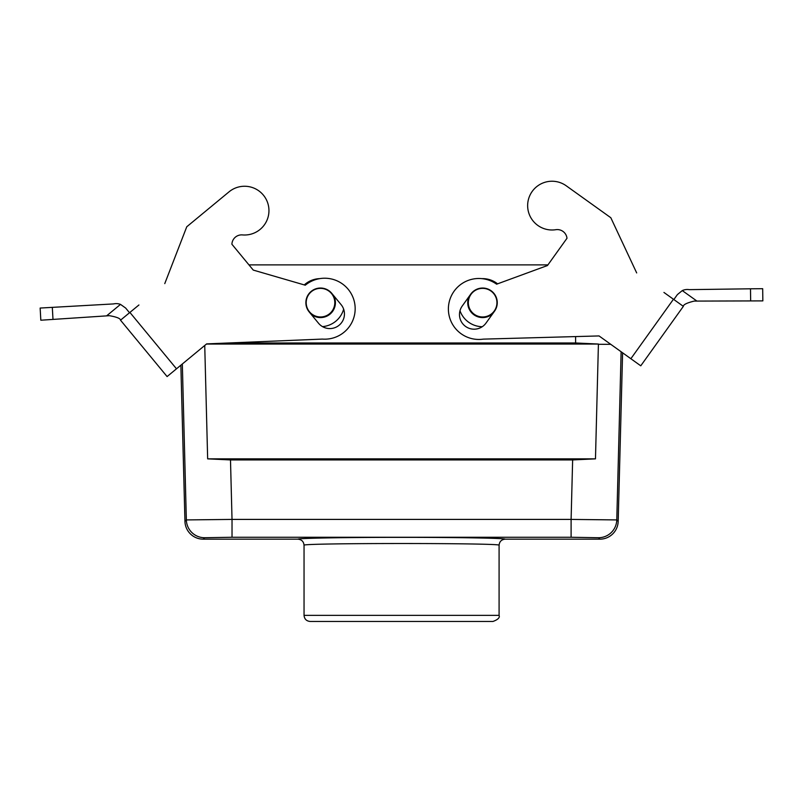 <?xml version="1.0" encoding="UTF-8"?>
<svg xmlns="http://www.w3.org/2000/svg" width="803" height="803" viewBox="0 0 803 803"><rect width="100%" height="100%" fill="white"/><g stroke="black" fill="none" stroke-linecap="round" stroke-linejoin="round"><path stroke-width="1.2" d="M762.85 300.884L750.654 300.924L762.85 300.884L762.679 288.699L762.85 300.884M683.353 306.355L673.446 299.248L630.857 358.72L640.764 365.817L683.353 306.355C683.323 304.628 686.916 302.882 694.143 301.095L750.654 300.924L750.494 288.799L689.215 289.642A12.186 12.186 0 0 0 682.269 290.586L677.391 294.591L673.847 299.539M762.679 288.699L750.494 288.799M673.446 299.248L663.94 292.443M610.822 217.733L566.225 185.794L610.822 217.733L636.679 272.93M630.857 358.72L599.048 335.935L483.286 339.127A30.474 30.474 0 0 1 449.248 301.787A30.474 30.474 0 0 1 496.615 284.192L547.465 265.532L566.988 238.27A9.736 9.736 0 0 0 555.796 229.698A9.736 9.736 0 0 1 566.988 238.27L547.927 264.88L248.95 264.88L231.906 244.242L253.256 270.089L305.281 285.206A30.474 30.474 0 0 1 353.742 299.489A30.474 30.474 0 0 1 322.364 339.087L206.652 343.895L176.489 368.808L129.905 312.427L120.51 320.186L167.094 376.577L176.489 368.808M677.391 294.591L682.269 290.586L696.944 301.085M494.528 311.193L486.006 323.077A14.625 14.625 0 0 1 465.599 326.46A14.625 14.625 0 0 1 462.217 306.043L470.739 294.149A14.625 14.625 0 0 1 491.145 290.776A14.625 14.625 0 0 1 494.528 311.193M555.796 229.698A24.381 24.381 0 0 1 528.304 199.987A24.381 24.381 0 0 1 566.225 185.794M129.524 312.738L125.639 308.041L120.5 304.387A12.186 12.186 0 0 0 113.504 303.925L40.15 308.051L40.823 320.216L109.379 315.689C116.716 316.974 120.42 318.47 120.51 320.186L167.094 376.577M52.315 307.318L52.988 319.413L40.823 320.216L40.15 308.051M106.588 315.88L120.5 304.387L125.639 308.041M129.905 312.427L138.919 304.979M242.476 234.918A9.736 9.736 0 0 0 231.906 244.242A9.736 9.736 0 0 1 242.476 234.918A24.381 24.381 0 0 0 267.851 203.38A24.381 24.381 0 0 0 229.046 191.837L186.758 226.777L164.766 283.62M309.225 311.986A14.625 14.625 0 0 1 311.183 291.389A14.625 14.625 0 0 1 331.78 293.356L341.094 304.628A14.625 14.625 0 0 1 339.137 325.225A14.625 14.625 0 0 1 318.54 323.268L309.225 311.986M311.022 314.164A14.896 14.896 0 0 0 333.576 295.524M320.497 288.367A14.303 14.303 0 0 1 332.884 309.817A14.303 14.303 0 0 1 308.111 309.817A14.303 14.303 0 0 1 320.497 288.367M492.881 313.481A14.896 14.896 0 0 1 469.093 296.448M482.633 288.367A14.303 14.303 0 0 1 495.019 309.817A14.303 14.303 0 0 1 470.247 309.817A14.303 14.303 0 0 1 482.633 288.367M304.046 615.349L499.085 615.349C500.038 617.567 498.011 619.605 492.992 621.452L310.139 621.452C306.435 621.09 304.407 619.053 304.046 615.349L304.046 545.257C299.328 542.938 503.802 542.938 499.085 545.257C499.456 541.563 501.484 539.536 505.177 539.164L599.901 539.164A18.288 18.288 -134.3 0 0 618.18 521.358L622.596 352.798M228.825 342.971L575.61 342.971L598.416 344.045L595.475 458.854L572.639 459.928L230.491 459.928L232.027 519.411L571.104 519.411L571.104 537.257L232.027 537.257L232.027 519.411L186.346 519.922A18.288 18.278 44.2 0 0 204.624 537.729L203.229 539.164L297.943 539.164C301.647 539.536 303.675 541.563 304.046 545.257M481.85 278.641A24.04 24.04 0 0 1 497.579 283.84M482.272 326.711A24.04 24.04 0 0 1 459.989 310.751M319.624 278.641A24.04 24.04 0 0 0 304.287 284.914M322.525 326.63A24.04 24.04 0 0 0 343.644 309.175M204.735 345.481L207.656 458.854L595.475 458.854M206.471 344.045L598.416 344.045M207.656 458.854L230.491 459.928M180.866 365.204L184.951 521.358A18.288 18.288 -45.7 0 0 203.229 539.164M610.772 344.326L598.426 344.306M599.901 539.164L598.506 537.729A18.288 18.278 -44.2 0 0 616.784 519.922L571.104 519.411L572.639 459.928M575.61 342.971L575.61 336.587M184.951 521.358L186.346 519.922L182.331 363.99M297.943 539.164C297.592 538.191 346.163 537.348 401.56 537.358C456.967 537.348 505.539 538.191 505.177 539.164M598.506 537.729L571.104 537.257M232.027 537.257L204.624 537.729M621.12 351.744L616.784 519.922L618.18 521.358M499.085 615.349L499.085 545.257"/></g></svg>
